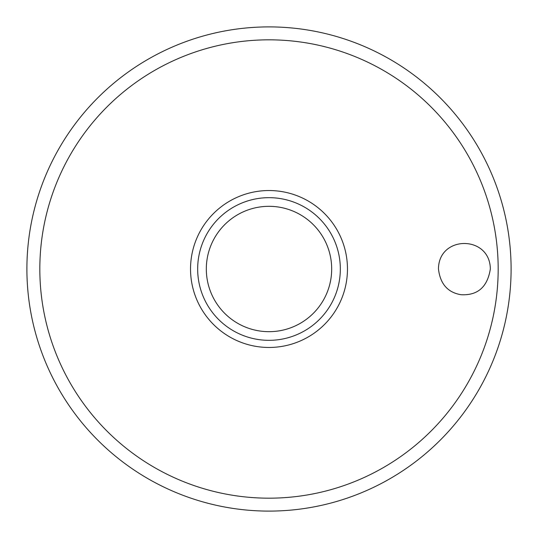 <?xml version="1.0" encoding="UTF-8"?>
<svg xmlns="http://www.w3.org/2000/svg" width="538" height="538" viewBox="0 0 538 538"><rect width="100%" height="100%" fill="white"/><g stroke="black" fill="none" stroke-linecap="round" stroke-linejoin="round"><path stroke-width="0.81" d="M26.9 269A242.1 242.1 0 0 0 269 511.1A242.1 242.1 0 0 0 511.1 269A242.1 242.1 0 0 0 269 26.9A242.1 242.1 0 0 0 26.9 269M438.47 269C438.584 235.045 489.977 234.951 490.347 269C487.435 287.084 477.636 295.651 460.965 294.71C447.71 292.464 440.212 283.889 438.47 269M347.467 269A78.467 78.467 0 0 0 269 190.533A78.467 78.467 0 0 0 190.533 269A78.467 78.467 0 0 0 269 347.467A78.467 78.467 0 0 0 347.467 269M269 340.332A71.332 71.332 0 0 0 340.332 269A71.332 71.332 0 0 0 269 197.668A71.332 71.332 0 0 0 197.668 269A71.332 71.332 0 0 0 269 340.332A71.332 71.332 0 0 1 197.668 269A71.332 71.332 0 0 1 269 197.668M498.175 269A229.175 229.175 0 0 0 269 39.825A229.175 229.175 0 0 0 39.825 269A229.175 229.175 0 0 0 269 498.175A229.175 229.175 0 0 0 498.175 269M331.684 269A62.684 62.684 0 0 0 269 206.316A62.684 62.684 0 0 0 206.316 269A62.684 62.684 0 0 0 269 331.684A62.684 62.684 0 0 0 331.684 269"/></g></svg>
